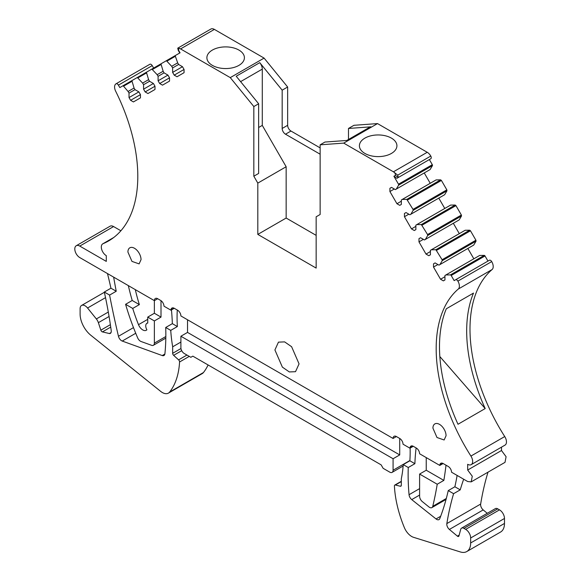 <?xml version="1.0" encoding="UTF-8"?>
<svg xmlns="http://www.w3.org/2000/svg" width="581" height="581" viewBox="0 0 581 581"><rect width="100%" height="100%" fill="white"/><g stroke="black" fill="none" stroke-linecap="round" stroke-linejoin="round"><path stroke-width="0.87" d="M113.716 277.166A4.692 2.709 -120 0 0 113.803 278.059A709.038 409.365 -120 0 0 116.229 291.248L109.598 295.083A709.038 409.365 -120 0 0 118.466 336.283A4.692 2.709 -120 0 0 122.235 341.054L162.23 355.557A4.692 2.709 -120 0 0 163.965 355.499A4.692 2.709 -120 0 0 164.917 353.764A220.635 127.384 -120 0 0 165.716 327.481L170.734 330.378A140.66 81.209 -120 0 0 172.673 346.806L172.673 353.313A1.874 1.082 -120 0 0 173.632 355.34L178.607 359.864A1.874 1.082 -120 0 1 179.565 361.985A93.773 54.142 -120 0 1 169.637 392.052A12.194 7.037 -120 0 1 168.417 393.119A12.194 7.037 -120 0 1 160.668 391.376L90.818 335.252A18.752 10.828 -120 0 1 80.105 314.038L80.105 308.678A7.03 4.06 -120 0 1 81.558 305.461A7.03 4.06 -120 0 1 87.564 308.01L96.359 318.954A7.03 4.06 -120 0 1 98.378 322.666L100.84 330.168A1.874 1.082 -120 0 0 102.416 331.904L109.395 333.538A2.811 1.627 -120 0 0 110.136 333.494A4.692 2.709 -120 0 0 110.296 333.414A4.692 2.709 -120 0 0 111.218 330.596A375.101 216.568 -120 0 0 104.311 292.025L109.598 295.083M128.328 285.598A187.547 108.284 -120 0 0 132.214 300.479L139.36 304.604A140.66 81.209 -120 0 1 135.3 289.628M116.229 291.248L110.942 288.198A375.101 216.568 -120 0 0 107.478 273.564M76.256 245.734L110.07 226.212A7.03 4.06 -120 0 1 113.585 226.561L79.771 246.083A7.03 4.06 -120 0 0 76.256 245.734A7.03 4.06 -120 0 0 78.028 256.199A7.03 4.06 -120 0 0 79.771 257.572L154.372 300.638L157.683 298.721A4.692 2.709 -120 0 0 155.338 298.489A4.692 2.709 -120 0 0 154.372 300.638L154.372 313.268L161.002 317.103L161.002 300.66M113.585 226.561L120.884 230.773M79.771 246.083L106.294 261.399L106.294 255.655A7.03 4.06 -120 0 1 101.697 249.46A7.03 4.06 -120 0 1 102.779 243.824A7.03 4.06 -120 0 1 103.055 243.686A141.132 81.485 -120 0 0 108.567 240.962A141.132 81.485 -120 0 0 115.684 91.253A7.03 4.06 -120 0 1 116.04 83.795A7.03 4.06 -120 0 1 116.077 83.773A2.346 1.351 -120 0 1 118.408 85.138L119.824 87.586L131.865 80.636L122.78 85.879A0.937 0.545 60 0 1 123.55 86.184L128.089 91.478L134.066 88.029L131.872 80.628L137.312 77.491L142.621 83.09L148.605 79.633L146.412 72.24L151.852 69.095L157.16 74.695L163.138 71.245L160.944 63.845L166.384 60.707L171.693 66.299L177.67 62.85L175.36 56.27A0.937 0.545 60 0 1 175.484 55.456L180.059 52.813L178.578 50.242L178.636 48.557L179.87 48.579L177.742 48.172L210.859 29.05A7.03 4.06 -120 0 0 210.823 29.072L177.771 48.158M320.138 147.886L290.965 131.037A4.692 2.709 60 0 1 287.646 125.3L287.646 87.012L282.177 90.171L282.177 128.459A4.692 2.709 60 0 0 282.606 130.58A4.692 2.709 60 0 0 285.496 134.196L320.138 154.205M258.639 127.5L262.285 125.394L262.285 69.117A7.03 4.06 -120 0 0 259.758 62.661L282.177 90.171M210.859 29.05A7.03 4.06 -120 0 1 214.374 29.399L264.086 58.1L287.646 87.012M264.086 58.1L230.272 77.622L253.832 106.541L258.639 103.767L236.22 76.249L259.758 62.661M214.374 29.399L180.56 48.92L230.272 77.622M230.933 68.115A18.752 10.828 180 0 1 206.894 57.73A18.752 10.828 180 0 1 220.373 47.337A18.752 10.828 180 0 1 244.405 57.73A18.752 10.828 180 0 1 230.933 68.115M180.56 48.92A7.03 4.06 -120 0 0 180.379 48.819A7.03 4.06 -120 0 0 179.87 48.579M177.742 48.172L178.28 50.416A2.346 1.351 -120 0 0 178.345 50.532L179.761 52.98M171.693 66.299L172.63 67.926L172.63 72.393L174.213 75.138L177.031 76.757L184.061 72.698L184.061 69.451L182.478 66.706L178.614 64.476L177.67 62.85M157.16 74.695L158.097 76.322L158.097 80.788L159.681 83.526L162.491 85.153L169.529 81.093L169.529 77.839L167.945 75.102L164.074 72.865L163.138 71.245M142.621 83.09L143.565 84.71L143.565 89.176L145.148 91.921L147.959 93.541L154.989 89.481L154.989 86.235L153.406 83.49L149.542 81.26L148.605 79.633M135.003 89.648L129.026 93.105L129.026 97.572L130.609 100.31L133.419 101.936L140.457 97.877L140.457 94.623L138.874 91.885L135.003 89.648L134.066 88.029M129.026 93.105L128.089 91.478M118.408 85.138L152.229 65.609L153.645 68.064M152.229 65.609A2.346 1.351 -120 0 0 149.898 64.251A7.03 4.06 -120 0 0 149.854 64.273A7.03 4.06 -120 0 0 149.818 64.295M393.083 438.459A4.692 2.709 -120 0 1 394.049 436.309A4.692 2.709 -120 0 1 396.395 436.542L393.083 438.459L180.894 315.948A4.692 2.709 -120 0 0 177.575 310.21L174.264 308.293A4.692 2.709 -120 0 0 171.918 308.061A4.692 2.709 -120 0 0 170.967 309.826A140.667 81.217 -120 0 0 170.93 310.196L164.009 306.202A220.635 127.384 -120 0 0 163.929 305.562A4.692 2.709 -120 0 0 160.654 300.442L157.683 298.721M180.894 336.239L180.894 347.728A4.692 2.709 -120 0 0 184.206 353.466L190.837 357.293L192.827 356.146L381.143 464.873L383.133 468.315L389.764 472.142A4.692 2.709 -120 0 0 392.11 472.375A4.692 2.709 -120 0 0 393.083 470.232L393.083 458.743L180.894 336.239L187.525 332.412L187.525 319.775M413.28 446.288L409.961 448.205L403.047 444.211A140.66 81.209 -120 0 0 403.011 443.797A4.692 2.709 -120 0 0 399.713 438.459L399.713 454.916L187.525 332.412M401.304 481.584L395.363 485.012L400.345 486.232A1.874 1.082 -120 0 0 400.912 486.174A1.874 1.082 -120 0 0 401.304 485.317L401.304 478.809A140.66 81.209 -120 0 0 403.236 464.611L409.866 460.784A140.66 81.209 -120 0 0 410.106 448.118M395.363 485.012A1.874 1.082 -120 0 0 394.797 485.07A1.874 1.082 -120 0 0 394.412 486.021A93.773 54.142 -120 0 0 404.332 527.555A12.194 7.037 -120 0 0 413.57 537.323L460.363 551.95A18.752 10.828 -120 0 0 466.775 551.558A18.752 10.828 -120 0 0 470.661 542.966L470.661 537.991A7.03 4.06 -120 0 0 465.686 529.378L463.928 528.361A4.692 2.709 -120 0 0 461.583 528.129A4.692 2.709 -120 0 0 460.718 529.349L458.954 535.943A1.874 1.082 -120 0 1 458.612 536.43A1.874 1.082 -120 0 1 457.385 536.132L449.382 529.444A4.692 2.709 -120 0 1 446.84 523.59A375.101 216.568 -120 0 1 453.594 493.683L460.225 489.856A375.101 216.568 -120 0 1 463.674 479.209M466.775 551.558L500.597 532.029A18.752 10.828 -120 0 0 504.482 523.445L504.482 518.47A7.03 4.06 -120 0 0 499.507 509.857L465.686 529.378M461.583 528.129L495.397 508.607A4.692 2.709 -120 0 1 497.743 508.84L499.507 509.857M487.256 513.306L483.196 509.922L449.382 529.444M488.011 472.164A375.101 216.568 -120 0 0 480.654 504.068A4.692 2.709 -120 0 0 483.196 509.922M492.107 269.533L458.286 289.055A7.03 4.06 -120 0 0 457.893 281.117A2.346 1.351 -120 0 0 455.562 279.788L489.376 260.266A2.346 1.351 -120 0 1 491.715 261.595A7.03 4.06 -120 0 1 492.107 269.533A141.132 81.485 -120 0 0 504.736 436.549A7.03 4.06 -120 0 1 505.012 445.119L471.191 464.647A7.03 4.06 -120 0 1 467.676 464.299L467.676 470.036L501.497 450.515L501.497 447.152M471.191 464.647A7.03 4.06 -120 0 0 470.922 456.07A141.132 81.485 -120 0 1 458.286 289.055M485.193 408.559L458.002 424.261A141.132 81.485 -120 0 1 446.31 308.78L473.5 293.085A141.132 81.485 -120 0 0 485.193 408.559L439.839 356.538M489.376 260.266L454.146 280.608L451.19 275.488A0.937 0.545 -120 0 0 450.42 274.907L445.881 274.958L479.703 255.429L484.242 255.379L450.42 274.907M484.242 255.379A0.937 0.545 -120 0 1 485.012 255.967L487.967 261.08M430.412 251.537L426.011 254.079L428.829 255.698L430.412 254.79L430.412 250.324L431.349 249.779L435.888 249.728L442.097 259.736L442.221 260.695L439.904 264.602L438.967 265.139L435.096 262.91L433.513 263.825L433.513 267.071L440.551 279.25L443.361 280.877L444.944 279.962L444.944 275.496L445.881 274.958M439.904 264.602L473.718 245.073L476.035 241.166L475.912 240.207L470.472 230.788L469.702 230.207L465.163 230.258L431.349 249.779M415.873 226.365L411.479 228.899L414.289 230.526L415.873 229.611L415.873 225.145L416.809 224.607L421.356 224.556L427.558 234.557L427.681 235.516L425.372 239.423L424.435 239.968L420.564 237.731L418.981 238.646L420.564 237.731M425.372 239.423L459.186 219.901L461.503 215.994L461.379 215.035L455.94 205.616L455.17 205.028L450.631 205.078L416.809 224.607M401.34 201.186L396.946 203.728L399.757 205.347L401.34 204.439L401.34 199.973L402.277 199.428L406.816 199.377L413.026 209.385L413.149 210.344L410.832 214.251L409.895 214.788L406.032 212.559L404.449 213.474L406.032 212.559M410.832 214.251L444.654 194.722L446.963 190.815L446.84 189.856L441.407 180.437L440.638 179.856L436.091 179.907L402.277 199.428M430.768 158.751L398.283 177.51A2.346 1.351 -120 0 0 398.341 177.466L397.702 175.164L394.1 172.266A7.03 4.06 -120 0 0 393.598 171.925A7.03 4.06 -120 0 0 393.41 171.809L343.705 143.115L377.519 123.586L427.231 152.287A7.03 4.06 -120 0 1 430.782 156.064A2.346 1.351 -120 0 1 430.768 158.751L396.867 178.323L429.352 159.564L432.308 164.684A0.937 0.545 -120 0 1 432.431 165.643L430.114 169.55L395.363 189.617L391.492 187.38L389.909 188.295L391.492 187.38M396.3 189.072L398.61 185.165A0.937 0.545 -120 0 0 398.493 184.206L393.911 176.275L396.867 178.323M360.162 142.73A18.752 10.828 180 0 1 380.831 135.061A18.752 10.828 180 0 1 396.917 145.78A18.752 10.828 180 0 1 396.155 148.83A18.752 10.828 180 0 1 375.493 156.5A18.752 10.828 180 0 1 359.407 145.78A18.752 10.828 180 0 1 360.162 142.73M377.519 123.586L353.96 125.3L348.484 128.459L370.91 126.832A7.03 4.06 60 0 0 369.836 127.152L346.777 140.464M343.705 143.115L320.138 144.822L324.946 142.047L347.365 140.42L370.91 126.832M348.484 139.476L348.484 128.459M426.236 457.596L426.236 470.232L419.605 474.06L419.605 496.261A4.692 2.709 -120 0 0 422.271 501.556L428.901 506.915A4.692 2.709 -120 0 0 431.894 507.598A4.692 2.709 -120 0 0 432.772 506.305A468.874 270.702 -120 0 0 437.224 484.234L443.855 480.4A468.874 270.702 -120 0 0 446.019 465.192M443.121 463.515L439.802 465.432A468.874 270.702 -120 0 0 439.853 465.011A4.692 2.709 -120 0 1 440.797 463.297A4.692 2.709 -120 0 1 443.143 463.529L448.234 466.47A4.692 2.709 -120 0 1 451.553 472.215L467.676 481.526L471.191 481.874L472.273 476.238L467.676 470.036M416.119 447.929A220.635 127.384 -120 0 0 414.892 463.682L408.261 467.509A220.635 127.384 -120 0 0 409.053 494.714A4.692 2.709 -120 0 0 411.733 499.609L436.04 518.949A4.692 2.709 -120 0 0 438.996 519.603A4.692 2.709 -120 0 0 439.766 518.651A336.079 194.039 -120 0 0 448.242 490.596L454.872 486.769A336.079 194.039 -120 0 0 457.116 475.432M439.802 465.432L419.605 453.768A4.692 2.709 -120 0 0 416.286 448.024L413.316 446.31A4.692 2.709 -120 0 0 410.978 446.077A4.692 2.709 -120 0 0 410.048 447.653A220.635 127.384 -120 0 0 409.961 448.205M274.915 349.944L282.366 367.119L289.338 371.942L295.518 371.687L299.055 363.88L291.604 346.704L284.632 341.889L278.459 342.136L274.915 349.944M432.932 428.161L436.985 437.5L444.138 439.984L446.063 435.735A9.281 5.36 -120 0 0 442.01 426.396A9.281 5.36 -120 0 0 434.857 423.905A9.281 5.36 -120 0 0 432.932 428.161M127.914 252.052L131.967 261.399L139.113 263.883L141.038 259.634A9.281 5.36 -120 0 0 136.985 250.295A9.281 5.36 -120 0 0 129.832 247.804A9.281 5.36 -120 0 0 127.914 252.052M253.832 106.541L253.832 176.217L258.639 173.436L258.639 103.767M177.285 310.036A140.66 81.209 -120 0 0 177.365 326.551L170.734 330.378M177.365 326.551L172.346 323.653A220.635 127.384 -120 0 0 171.46 309.891M393.083 458.743L399.713 454.916M409.866 460.784L414.892 463.682M448.242 490.596L453.594 493.683M454.872 486.769L460.225 489.856M394.1 172.266L395.334 173.668L395.392 175.426L393.911 176.275M253.832 176.217L257.811 183.109L286.157 166.74L262.285 125.394M286.157 166.74L286.157 218.042L257.811 234.404L257.811 183.109M286.157 218.042L316.158 235.363M257.811 234.404L316.158 268.095L316.158 216.793L320.138 214.498L320.138 144.822M147.741 322.854L146.913 323.326A5.628 3.246 -120 0 1 147.741 323.072L147.741 317.103L154.372 320.93L161.002 317.103M147.741 317.103L154.372 313.268M419.605 474.06L437.224 484.234M426.236 470.232L443.855 480.4M403.236 464.611L408.261 467.509M172.346 323.653L165.716 327.481M170.93 310.196L174.242 308.286M396.946 203.728L389.909 191.541L389.909 188.295M389.909 191.541L394.31 189.007M430.23 183.291L424.253 172.935M404.449 213.474L404.449 216.72L408.842 214.178M444.77 208.463L438.793 198.106M411.479 228.899L404.449 216.72M418.981 238.646L418.981 241.892L423.375 239.357M459.302 233.642L453.325 223.286M426.011 254.079L418.981 241.892M433.513 263.825L435.096 262.91M433.513 267.071L437.914 264.529M440.551 279.25L444.944 276.716M473.842 258.814L467.858 248.457M471.191 481.874L505.012 462.345L506.087 456.71L501.497 450.515M396.395 436.542L399.713 438.459M129.026 97.572L138.874 91.885M130.609 100.31L140.457 94.623M143.565 84.71L149.542 81.26M143.565 89.176L153.406 83.49M145.148 91.921L154.989 86.235M164.074 72.865L158.097 76.322M158.097 80.788L167.945 75.102M159.681 83.526L169.529 77.839M178.614 64.476L172.63 67.926M172.63 72.393L182.478 66.706M174.213 75.138L184.061 69.451M146.913 323.326A5.628 3.246 -120 0 0 146.884 329.776A7.03 4.06 -120 0 1 146.281 330.269A7.03 4.06 -120 0 1 138.496 324.67L147.741 319.339M154.372 320.93L154.372 343.131A4.692 2.709 -120 0 1 153.399 345.281A4.692 2.709 -120 0 1 151.663 345.332L141.052 341.505A4.692 2.709 -120 0 1 137.675 337.895A187.547 108.284 -120 0 1 125.583 304.306L132.729 308.431A140.66 81.209 -120 0 0 138.496 324.67M125.583 304.306L132.214 300.479M132.729 308.431L139.36 304.604M110.942 288.198L104.311 292.025M168.417 393.119L202.239 373.598A12.194 7.037 -120 0 0 203.459 372.53A93.773 54.142 -120 0 0 208.1 364.97M180.894 342.056L172.673 346.806M287.646 125.3L282.177 128.459M167.154 61.012L175.36 56.27M166.384 60.707L175.477 55.456L166.384 60.707M152.621 69.4L160.821 64.665M151.852 69.095L160.937 63.852L151.852 69.095M138.082 77.796L146.289 73.053M137.312 77.491L146.405 72.24L137.312 77.491M131.756 81.449L123.55 86.184M149.898 64.251L116.077 83.773M113.68 237.549L103.055 243.686M173.922 308.119L170.967 309.826M401.253 485.709L400.345 486.232M504.482 523.445L470.661 542.966M504.482 518.47L470.661 537.991M497.743 508.84L463.928 528.361M459.179 535.094L457.385 536.132M480.654 504.068L446.84 523.59M504.736 436.549L470.922 456.07M491.715 261.595L457.893 281.117M485.012 255.967L451.19 275.488M442.221 260.695L476.035 241.166M442.097 259.736L475.912 240.207M436.658 250.317L470.472 230.788M435.888 249.728L469.702 230.207M427.681 235.516L461.503 215.994M427.558 234.557L461.379 215.035M422.126 225.137L455.94 205.616M421.356 224.556L455.17 205.028M413.149 210.344L446.963 190.815M413.026 209.385L446.84 189.856M407.586 199.966L441.407 180.437M406.816 199.377L440.638 179.856M432.431 165.643L398.61 185.165M432.308 164.684L398.493 184.206M430.782 156.064L397.702 175.164M427.231 152.287L393.41 171.809M290.965 131.037L285.496 134.196M446.31 498.483L432.772 506.305M442.751 463.333L439.853 465.011M440.674 516.269L436.04 518.949M419.605 495.063L411.733 499.609M419.605 488.621L409.053 494.714M412.8 446.063L410.048 447.653M262.285 69.117L240.607 81.63M398.341 177.466L395.392 175.426M178.621 48.165L178.636 48.557M393.083 470.232L409.888 460.53M111.007 332.601L109.395 333.538M110.731 327.103L102.416 331.904M110.375 324.663L100.84 330.168M98.378 322.666L109.075 316.492M108.306 312.055L96.359 318.954M87.564 308.01L105.517 297.646M203.459 372.53L169.637 392.052M189.261 356.385L179.565 361.985M186.944 355.049L178.607 359.864M181.693 350.684L173.632 355.34M172.673 353.313L180.96 348.527M164.881 354.025L162.23 355.557M135.736 333.262L122.235 341.054M118.466 336.283L133.485 327.611M113.803 278.059L114.537 277.638M154.372 343.131L165.832 336.515M149.854 64.273L116.04 83.795M113.803 237.455L102.779 243.824M401.304 481.315L394.797 485.07M446.055 499.42L431.894 507.598M403.127 466.013L392.11 472.375M104.369 292.287L81.558 305.461M153.399 345.281L165.81 338.113"/></g></svg>
